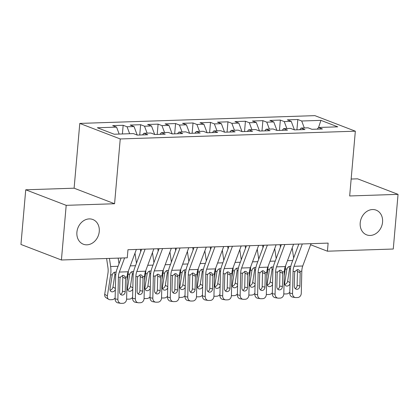 <?xml version="1.0" encoding="UTF-8"?>
<svg xmlns="http://www.w3.org/2000/svg" width="419" height="419" viewBox="0 0 419 419"><rect width="100%" height="100%" fill="white"/><g stroke="black" fill="none" stroke-linecap="round" stroke-linejoin="round"><path stroke-width="0.63" d="M99.261 231.492A13.235 10.91 -69 0 1 83.334 244.219A13.235 10.91 -69 0 1 76.902 232.231A13.235 10.91 -69 0 1 92.829 219.509A13.235 10.91 -69 0 1 99.261 231.492M382.557 222.128A13.235 10.91 -69 0 1 366.635 234.855A13.235 10.91 -69 0 1 360.204 222.866A13.235 10.91 -69 0 1 376.126 210.139A13.235 10.91 -69 0 1 382.557 222.128M25.732 189.797L66.197 205.336L114.576 203.739L74.111 188.194L25.732 189.797L20.95 244.455L61.415 259.995L127.261 257.816L127.968 249.719L328.129 243.104L327.422 251.201L393.268 249.022L398.05 194.364L357.585 178.824L351.148 179.033M74.111 188.194L79.783 123.416L314.873 115.639L355.338 131.184L120.243 138.956L79.783 123.416M318.566 127.47L320.923 120.368L301.706 121.002L297.825 119.515L287.345 119.86L291.226 121.353L284.244 121.583L280.358 120.091L269.878 120.436L273.764 121.929L266.777 122.159L262.891 120.667L252.416 121.012L256.297 122.505L249.31 122.736L245.429 121.243L234.949 121.594L238.83 123.081L231.843 123.312L227.962 121.824L217.482 122.17L221.363 123.663L214.376 123.893L210.495 122.4L200.015 122.746L203.896 124.239L196.909 124.469L193.028 122.977L182.548 123.322L186.434 124.815L179.447 125.045L175.561 123.553L165.086 123.904L168.967 125.391L161.98 125.621L158.099 124.134L147.619 124.48L151.5 125.972L144.513 126.203L140.632 124.71L130.152 125.056L134.033 126.548L127.046 126.779L123.165 125.286L112.685 125.632L116.566 127.125L119.169 134.064M320.923 120.368L337.761 126.837L318.55 127.476L317.23 129.136M116.566 127.125L97.355 127.758L114.198 134.232L133.41 133.593L137.291 135.086L147.771 134.74L143.89 133.247L150.877 133.017L154.758 134.509L165.238 134.164L161.357 132.671L168.344 132.441L172.225 133.928L182.705 133.582L178.819 132.095L185.806 131.859L189.692 133.352L200.167 133.006L196.286 131.514L203.273 131.283L207.154 132.776L217.634 132.43L213.753 130.938L220.74 130.707L224.621 132.2L235.101 131.854L231.22 130.361L238.207 130.131L242.088 131.618L252.568 131.273L248.687 129.785L255.674 129.55L259.555 131.042L270.035 130.697L266.149 129.204L273.136 128.973L277.022 130.466L287.502 130.12L283.616 128.628L290.603 128.397L294.484 129.89L304.964 129.544L301.083 128.052L308.07 127.821L311.951 129.309L322.431 128.963L318.55 127.476M127.046 126.779L129.649 133.719M134.033 126.548L137.228 135.059M144.513 126.203L147.116 133.142M151.5 125.972L154.69 134.483M143.89 133.247L142.57 134.913M161.98 125.621L164.583 132.561M168.967 125.391L172.157 133.907M161.357 132.671L160.037 134.331M179.447 125.045L182.045 131.985M186.434 124.815L189.624 133.326M178.819 132.095L177.504 133.755M196.909 124.469L199.512 131.409M203.896 124.239L207.091 132.75M196.286 131.514L194.971 133.179M214.376 123.893L216.979 130.833M221.363 123.663L224.558 132.174M213.753 130.938L212.438 132.603M231.843 123.312L234.446 130.251M238.83 123.081L242.02 131.597M231.22 130.361L229.9 132.022M249.31 122.736L251.913 129.675M256.297 122.505L259.487 131.016M248.687 129.785L247.367 131.446M266.777 122.159L269.375 129.099M273.764 121.929L276.954 130.44M266.149 129.204L264.834 130.869M284.244 121.583L286.842 128.523M291.226 121.353L294.421 129.864M283.616 128.628L282.301 130.293M301.706 121.002L304.309 127.942M301.083 128.052L299.768 129.712M66.197 205.336L61.415 259.995M355.338 131.184L349.671 195.966L398.05 194.364M114.576 203.739L120.243 138.956M310.631 244.748L327.422 251.201M297.825 119.515L296.924 129.806M280.358 120.091L279.457 130.388M262.891 120.667L261.99 130.964M245.429 121.243L244.528 131.54M227.962 121.824L227.061 132.116M210.495 122.4L209.594 132.697M193.028 122.977L192.127 133.273M175.561 123.553L174.66 133.85M158.099 124.134L157.198 134.426M140.632 124.71L139.731 135.007M123.165 125.286L122.406 133.96M311.029 243.669L302.743 265.997A10.344 5.531 -91.9 0 0 301.806 271.219L301.271 293.295A4.138 3.478 99.4 0 1 297.679 297.527L295.934 297.584A4.138 3.478 99.4 0 1 295.353 297.548A4.138 3.478 99.4 0 1 292.541 293.583L293.075 271.507L294.955 271.444L297.569 269.585L298.658 269.82L299.925 271.276L300.198 272.8L299.878 285.931A3.31 2.781 -80.6 0 1 297.003 289.32A3.31 2.781 -80.6 0 1 296.542 289.288A3.31 2.781 -80.6 0 1 294.29 286.114L294.609 272.984L294.955 271.444M298.815 244.073L291.708 263.221A15.513 8.296 -91.9 0 0 290.304 271.046L289.77 293.122L292.541 293.583M302.298 243.958L294.007 266.29A10.344 5.531 -91.9 0 0 293.075 271.507M295.233 288.612A3.31 2.781 99.4 0 0 297.113 285.47L297.453 271.433L297.076 269.653M295.353 297.548L292.588 297.087A4.138 3.478 -80.6 0 1 289.77 293.122M280.091 244.691L280.442 247.095M285.58 265.761A15.513 8.296 88.1 0 1 285.276 269.113L284.244 275.828M292.184 247.964L293.656 257.973M289.995 283.831A3.31 2.64 -58.6 0 1 287.01 286.083A3.31 2.64 -58.6 0 1 285.768 285.763A3.31 2.64 -58.6 0 1 284.695 283.035L286.895 269.061C287.465 267.427 288.471 266.521 289.911 266.337L290.603 266.421M289.796 292.132A4.138 3.3 121.4 0 1 286.675 293.902L284.925 293.96A4.138 3.3 121.4 0 1 283.81 293.777M284.768 284.407A3.31 2.64 121.4 0 0 287.623 281.222L290.027 282.689M290.435 268.951L289.545 268.71L287.623 281.222M289.545 268.71L289.084 266.51M293.567 244.246L285.276 266.578A10.344 5.531 -91.9 0 0 284.339 271.795L283.804 293.871A4.138 3.478 99.4 0 1 280.211 298.103L278.467 298.16A4.138 3.478 99.4 0 1 277.886 298.124A4.138 3.478 99.4 0 1 275.074 294.159L275.608 272.083L277.488 272.02L280.101 270.166L281.191 270.396L282.458 271.858L282.731 273.377L282.411 286.507A3.31 2.781 -80.6 0 1 279.541 289.896A3.31 2.781 -80.6 0 1 279.075 289.864A3.31 2.781 -80.6 0 1 276.823 286.696L277.142 273.56L277.488 272.02M281.353 244.649L274.241 263.797A15.513 8.296 -91.9 0 0 272.842 271.622L272.308 293.698L275.074 294.159M284.831 244.534L276.54 266.866A10.344 5.531 -91.9 0 0 275.608 272.083M277.766 289.189A3.31 2.781 99.4 0 0 279.646 286.046L279.986 272.01L279.609 270.229M277.886 298.124L275.121 297.663A4.138 3.478 -80.6 0 1 272.308 293.698M276.1 244.822L267.809 267.154A10.344 5.531 -91.9 0 0 266.872 272.371L266.337 294.447A4.138 3.478 99.4 0 1 262.744 298.679L261 298.737A4.138 3.478 99.4 0 1 260.424 298.7A4.138 3.478 99.4 0 1 257.606 294.735L258.141 272.659L260.021 272.596L262.634 270.742L263.724 270.973L264.991 272.434L265.264 273.953L264.949 287.083A3.31 2.781 -80.6 0 1 262.074 290.472A3.31 2.781 -80.6 0 1 261.608 290.44A3.31 2.781 -80.6 0 1 259.356 287.272L259.675 274.136L260.021 272.596M263.886 245.225L256.779 264.373A15.513 8.296 -91.9 0 0 255.375 272.198L254.841 294.274L257.606 294.735M267.364 245.11L259.078 267.442A10.344 5.531 -91.9 0 0 258.141 272.659M260.299 289.765A3.31 2.781 99.4 0 0 262.179 286.627L262.519 272.586L262.142 270.805M260.424 298.7L257.654 298.239A4.138 3.478 -80.6 0 1 254.841 294.274M262.624 245.267L262.975 247.671M268.113 266.337A15.513 8.296 88.1 0 1 267.809 269.689L266.777 276.404M274.717 248.54L276.189 258.554M272.528 284.407A3.31 2.64 -58.6 0 1 269.543 286.659A3.31 2.64 -58.6 0 1 268.301 286.345A3.31 2.64 -58.6 0 1 267.233 283.611L269.427 269.637C269.998 268.003 271.004 267.097 272.45 266.913L273.136 266.997M272.329 292.708A4.138 3.3 121.4 0 1 269.208 294.478L267.458 294.536A4.138 3.3 121.4 0 1 266.343 294.358M267.301 284.983A3.31 2.64 121.4 0 0 270.155 281.798L272.56 283.265M272.968 269.527L272.083 269.286L270.155 281.798M272.083 269.286L271.617 267.086M245.157 245.848L245.513 248.252M250.646 266.919A15.513 8.296 88.1 0 1 250.342 270.265L249.31 276.98M257.256 249.116L258.722 259.131M255.066 284.988A3.31 2.64 -58.6 0 1 252.076 287.235A3.31 2.64 -58.6 0 1 250.834 286.921A3.31 2.64 -58.6 0 1 249.766 284.187L251.966 270.213C252.531 268.584 253.542 267.673 254.982 267.495L255.674 267.573M254.862 293.284A4.138 3.3 121.4 0 1 251.74 295.055L249.996 295.117A4.138 3.3 121.4 0 1 248.876 294.934M249.839 285.559A3.31 2.64 121.4 0 0 252.688 282.375L255.092 283.846M255.501 270.103L254.616 269.862L252.688 282.375M254.616 269.862L254.15 267.668M258.633 245.403L250.342 267.731A10.344 5.531 -91.9 0 0 249.41 272.947L248.876 295.023A4.138 3.478 99.4 0 1 245.283 299.26L243.533 299.318A4.138 3.478 99.4 0 1 242.957 299.276A4.138 3.478 99.4 0 1 240.139 295.311L240.674 273.235L242.554 273.178L245.167 271.318L246.262 271.554L247.524 273.01L247.797 274.529L247.482 287.664A3.31 2.781 -80.6 0 1 244.607 291.048A3.31 2.781 -80.6 0 1 244.146 291.022A3.31 2.781 -80.6 0 1 241.894 287.848L242.208 274.717L242.554 273.178M246.419 245.806L239.312 264.955A15.513 8.296 -91.9 0 0 237.908 272.779L237.374 294.856L240.139 295.311M249.902 245.691L241.611 268.019A10.344 5.531 -91.9 0 0 240.674 273.235M242.837 290.346A3.31 2.781 99.4 0 0 244.712 287.204L245.052 273.162L244.68 271.381M242.957 299.276L240.187 298.82A4.138 3.478 -80.6 0 1 237.374 294.856M241.166 245.979L232.875 268.307A10.344 5.531 -91.9 0 0 231.943 273.528L231.408 295.605A4.138 3.478 99.4 0 1 227.816 299.836L226.066 299.894A4.138 3.478 99.4 0 1 225.49 299.857A4.138 3.478 99.4 0 1 222.672 295.893L223.207 273.817L225.092 273.754L227.7 271.894L228.795 272.13L230.062 273.586L230.335 275.11L230.015 288.241A3.31 2.781 -80.6 0 1 227.14 291.629A3.31 2.781 -80.6 0 1 226.679 291.598A3.31 2.781 -80.6 0 1 224.427 288.424L224.741 275.293L225.092 273.754M228.952 246.382L221.845 265.531A15.513 8.296 -91.9 0 0 220.441 273.356L219.907 295.432L222.672 295.893M232.435 246.267L224.144 268.6A10.344 5.531 -91.9 0 0 223.207 273.817M225.37 290.922A3.31 2.781 99.4 0 0 227.25 287.78L227.59 273.743L227.213 271.962M225.49 299.857L222.725 299.396A4.138 3.478 -80.6 0 1 219.907 295.432M227.69 246.424L228.046 248.828M233.179 267.495A15.513 8.296 88.1 0 1 232.875 270.847L231.843 277.556M239.788 249.693L241.26 259.707M237.599 285.564A3.31 2.64 -58.6 0 1 234.609 287.811A3.31 2.64 -58.6 0 1 233.367 287.497A3.31 2.64 -58.6 0 1 232.299 284.768L234.499 270.789C235.069 269.16 236.075 268.254 237.515 268.071L238.207 268.15M237.4 293.86A4.138 3.3 121.4 0 1 234.273 295.636L232.529 295.694A4.138 3.3 121.4 0 1 231.408 295.51M232.372 286.135A3.31 2.64 121.4 0 0 235.221 282.956L237.625 284.422M238.039 270.679L237.149 270.438L235.221 282.956M237.149 270.438L236.688 268.244M210.228 247.001L210.579 249.405M215.712 268.071A15.513 8.296 88.1 0 1 215.413 271.423L214.376 278.137M222.321 250.274L223.793 260.288M220.132 286.14A3.31 2.64 -58.6 0 1 217.142 288.392A3.31 2.64 -58.6 0 1 215.905 288.078A3.31 2.64 -58.6 0 1 214.832 285.344L217.032 271.371C217.602 269.736 218.608 268.83 220.048 268.647L220.74 268.731M219.933 294.442A4.138 3.3 121.4 0 1 216.812 296.212L215.062 296.27A4.138 3.3 121.4 0 1 213.941 296.086M214.905 286.716A3.31 2.64 121.4 0 0 217.76 283.532L220.158 284.999M220.572 271.261L219.682 271.02L217.76 283.532M219.682 271.02L219.221 268.82M223.699 246.555L215.413 268.888A10.344 5.531 -91.9 0 0 214.476 274.105L213.941 296.181A4.138 3.478 99.4 0 1 210.348 300.413L208.604 300.47A4.138 3.478 99.4 0 1 208.023 300.433A4.138 3.478 99.4 0 1 205.21 296.469L205.745 274.393L207.625 274.33L210.238 272.476L211.328 272.706L212.595 274.167L212.868 275.686L212.548 288.817A3.31 2.781 -80.6 0 1 209.673 292.205A3.31 2.781 -80.6 0 1 209.212 292.174A3.31 2.781 -80.6 0 1 206.96 289.005L207.279 275.87L207.625 274.33M211.485 246.959L204.378 266.107A15.513 8.296 -91.9 0 0 202.974 273.932L202.44 296.008L205.21 296.469M214.968 246.843L206.677 269.176A10.344 5.531 -91.9 0 0 205.745 274.393M207.903 291.498A3.31 2.781 99.4 0 0 209.783 288.356L210.123 274.319L209.746 272.539M208.023 300.433L205.258 299.973A4.138 3.478 -80.6 0 1 202.44 296.008M192.761 247.577L193.112 249.981M198.25 268.647A15.513 8.296 88.1 0 1 197.946 271.999L196.914 278.714M204.854 250.85L206.326 260.864M202.665 286.716A3.31 2.64 -58.6 0 1 199.68 288.969A3.31 2.64 -58.6 0 1 198.438 288.654A3.31 2.64 -58.6 0 1 197.365 285.92L199.564 271.947C200.135 270.313 201.141 269.407 202.581 269.223L203.273 269.307M202.466 295.018A4.138 3.3 121.4 0 1 199.344 296.788L197.595 296.846A4.138 3.3 121.4 0 1 196.48 296.668M197.438 287.293A3.31 2.64 121.4 0 0 200.292 284.108L202.696 285.575M203.105 271.837L202.215 271.596L200.292 284.108M202.215 271.596L201.754 269.396M206.237 247.131L197.946 269.464A10.344 5.531 -91.9 0 0 197.009 274.681L196.474 296.757A4.138 3.478 99.4 0 1 192.881 300.989L191.137 301.051A4.138 3.478 99.4 0 1 190.556 301.01A4.138 3.478 99.4 0 1 187.743 297.045L188.278 274.969L190.158 274.906L192.771 273.052L193.861 273.282L195.128 274.744L195.401 276.262L195.081 289.393A3.31 2.781 -80.6 0 1 192.211 292.781A3.31 2.781 -80.6 0 1 191.745 292.75A3.31 2.781 -80.6 0 1 189.493 289.581L189.812 276.446L190.158 274.906M194.023 247.535L186.911 266.683A15.513 8.296 -91.9 0 0 185.512 274.508L184.978 296.584L187.743 297.045M197.501 247.419L189.21 269.752A10.344 5.531 -91.9 0 0 188.278 274.969M190.436 292.074A3.31 2.781 99.4 0 0 192.316 288.937L192.656 274.895L192.279 273.115M190.556 301.01L187.791 300.549A4.138 3.478 -80.6 0 1 184.978 296.584M175.294 248.158L175.645 250.562M180.783 269.228A15.513 8.296 88.1 0 1 180.479 272.575L179.447 279.29M187.387 251.426L188.859 261.44M185.198 287.298A3.31 2.64 -58.6 0 1 182.213 289.545A3.31 2.64 -58.6 0 1 180.971 289.23A3.31 2.64 -58.6 0 1 179.903 286.496L182.097 272.523C182.668 270.894 183.674 269.983 185.119 269.805L185.806 269.883M184.999 295.594A4.138 3.3 121.4 0 1 181.877 297.364L180.128 297.427A4.138 3.3 121.4 0 1 179.013 297.244M179.971 287.869A3.31 2.64 121.4 0 0 182.825 284.684L185.229 286.156M185.638 272.413L184.753 272.172L182.825 284.684M184.753 272.172L184.287 269.977M188.77 247.713L180.479 270.04A10.344 5.531 -91.9 0 0 179.542 275.257L179.007 297.333A4.138 3.478 99.4 0 1 175.414 301.57L173.67 301.628A4.138 3.478 99.4 0 1 173.094 301.591A4.138 3.478 99.4 0 1 170.276 297.621L170.811 275.545L172.691 275.487L175.304 273.628L176.394 273.864L177.661 275.32L177.934 276.839L177.619 289.974A3.31 2.781 -80.6 0 1 174.744 293.358A3.31 2.781 -80.6 0 1 174.278 293.331A3.31 2.781 -80.6 0 1 172.026 290.158L172.345 277.027L172.691 275.487M176.556 248.116L169.449 267.264A15.513 8.296 -91.9 0 0 168.045 275.089L167.511 297.165L170.276 297.621M180.034 248.001L171.748 270.328A10.344 5.531 -91.9 0 0 170.811 275.545M172.968 292.656A3.31 2.781 99.4 0 0 174.849 289.513L175.189 275.472L174.812 273.691M173.094 301.591L170.324 301.13A4.138 3.478 -80.6 0 1 167.511 297.165M157.827 248.734L158.183 251.138M163.316 269.805A15.513 8.296 88.1 0 1 163.012 273.157L161.98 279.866M169.925 252.002L171.392 262.016M167.736 287.874A3.31 2.64 -58.6 0 1 164.746 290.121A3.31 2.64 -58.6 0 1 163.504 289.807A3.31 2.64 -58.6 0 1 162.436 287.078L164.636 273.099C165.201 271.47 166.207 270.564 167.652 270.381L168.344 270.459M167.532 296.17A4.138 3.3 121.4 0 1 164.41 297.946L162.666 298.003A4.138 3.3 121.4 0 1 161.545 297.82M162.509 288.445A3.31 2.64 121.4 0 0 165.358 285.266L167.762 286.732M168.171 272.989L167.286 272.748L165.358 285.266M167.286 272.748L166.82 270.554M171.303 248.289L163.012 270.622A10.344 5.531 -91.9 0 0 162.08 275.838L161.545 297.914A4.138 3.478 99.4 0 1 157.953 302.146L156.203 302.204A4.138 3.478 99.4 0 1 155.627 302.167A4.138 3.478 99.4 0 1 152.809 298.202L153.344 276.126L155.224 276.063L157.837 274.204L158.932 274.44L160.194 275.896L160.467 277.42L160.152 290.55A3.31 2.781 -80.6 0 1 157.277 293.939A3.31 2.781 -80.6 0 1 156.816 293.908A3.31 2.781 -80.6 0 1 154.564 290.734L154.878 277.603L155.224 276.063M159.089 248.692L151.982 267.841A15.513 8.296 -91.9 0 0 150.578 275.665L150.044 297.741L152.809 298.202M162.572 248.577L154.281 270.91A10.344 5.531 -91.9 0 0 153.344 276.126M155.507 293.232A3.31 2.781 99.4 0 0 157.382 290.089L157.722 276.053L157.35 274.272M155.627 302.167L152.856 301.706A4.138 3.478 -80.6 0 1 150.044 297.741M140.36 249.31L140.716 251.714M145.849 270.381A15.513 8.296 88.1 0 1 145.545 273.733L144.513 280.447M152.458 252.584L153.93 262.598M150.269 288.45A3.31 2.64 -58.6 0 1 147.279 290.702A3.31 2.64 -58.6 0 1 146.037 290.388A3.31 2.64 -58.6 0 1 144.969 287.654L147.169 273.68C147.739 272.046 148.745 271.14 150.185 270.957L150.877 271.041M150.065 296.752A4.138 3.3 121.4 0 1 146.943 298.522L145.199 298.579A4.138 3.3 121.4 0 1 144.078 298.396M145.042 289.026A3.31 2.64 121.4 0 0 147.891 285.842L150.295 287.308M150.709 273.57L149.819 273.329L147.891 285.842M149.819 273.329L149.358 271.13M153.836 248.865L145.545 271.198A10.344 5.531 -91.9 0 0 144.613 276.414L144.078 298.49A4.138 3.478 99.4 0 1 140.485 302.722L138.736 302.78A4.138 3.478 99.4 0 1 138.16 302.743A4.138 3.478 99.4 0 1 135.342 298.778L135.876 276.702L137.762 276.64L140.37 274.785L141.465 275.016L142.732 276.477L143.005 277.996L142.685 291.126A3.31 2.781 -80.6 0 1 139.81 294.515A3.31 2.781 -80.6 0 1 139.349 294.484A3.31 2.781 -80.6 0 1 137.097 291.315L137.411 278.179L137.762 276.64M141.622 249.268L134.515 268.417A15.513 8.296 -91.9 0 0 133.111 276.241L132.577 298.318L135.342 298.778M145.105 249.153L136.814 271.486A10.344 5.531 -91.9 0 0 135.876 276.702M138.04 293.808A3.31 2.781 99.4 0 0 139.92 290.666L140.26 276.629L139.883 274.848M138.16 302.743L135.395 302.282A4.138 3.478 -80.6 0 1 132.577 298.318M128.382 270.957A15.513 8.296 88.1 0 1 128.083 274.309L127.046 281.023M134.991 253.16L136.463 263.174M132.802 289.026A3.31 2.64 -58.6 0 1 129.811 291.278A3.31 2.64 -58.6 0 1 128.57 290.964A3.31 2.64 -58.6 0 1 127.502 288.23L129.701 274.256C130.272 272.622 131.278 271.716 132.718 271.538L133.41 271.617M132.603 297.328A4.138 3.3 121.4 0 1 129.481 299.098L127.732 299.156A4.138 3.3 121.4 0 1 126.611 298.977M127.575 289.602A3.31 2.64 121.4 0 0 130.429 286.418L132.828 287.884M133.242 274.146L132.352 273.906L130.429 286.418M132.352 273.906L131.891 271.706M136.369 249.441L128.083 271.774A10.344 5.531 -91.9 0 0 127.146 276.99L126.611 299.066A4.138 3.478 99.4 0 1 123.018 303.298L121.274 303.361A4.138 3.478 99.4 0 1 120.693 303.319A4.138 3.478 99.4 0 1 117.88 299.355L118.415 277.278L120.295 277.216L122.908 275.362L123.998 275.592L125.265 277.053L125.538 278.572L125.218 291.708A3.31 2.781 -80.6 0 1 122.343 295.091A3.31 2.781 -80.6 0 1 121.882 295.06A3.31 2.781 -80.6 0 1 119.63 291.891L119.949 278.755L120.295 277.216M121.122 258.02L117.048 268.993A15.513 8.296 -91.9 0 0 115.644 276.818L115.11 298.894L117.88 299.355M124.605 257.905L119.347 272.062A10.344 5.531 -91.9 0 0 118.415 277.278M120.572 294.384A3.31 2.781 99.4 0 0 122.453 291.247L122.793 277.205L122.416 275.424M120.693 303.319L117.928 302.864A4.138 3.478 -80.6 0 1 115.11 298.894M106.609 258.502L107.961 267.689A10.344 5.531 88.1 0 1 107.95 273.261L104.713 294.3L107.379 295.924A4.138 3.3 121.4 0 0 108.715 299.339A4.138 3.3 121.4 0 0 110.265 299.737L112.014 299.679A4.138 3.3 121.4 0 0 115.136 297.904M109.438 258.408L110.626 266.526A15.513 8.296 88.1 0 1 110.616 274.885L107.379 295.924M118.168 258.12L118.996 263.75M115.335 289.608A3.31 2.64 -58.6 0 1 112.35 291.854A3.31 2.64 -58.6 0 1 111.108 291.54A3.31 2.64 -58.6 0 1 110.035 288.806L112.234 274.833C112.805 273.204 113.811 272.298 115.251 272.114L115.943 272.193M108.715 299.339L106.049 297.715A4.138 3.3 -58.6 0 1 104.713 294.3M110.108 290.178A3.31 2.64 121.4 0 0 112.962 286.999L115.366 288.466M115.775 274.723L114.885 274.482L112.962 286.999M114.885 274.482L114.424 272.287M299.925 271.276L301.806 271.219M294.007 266.29L302.743 265.997M297.113 285.47L299.878 285.931M300.198 272.8L297.453 271.433M292.713 260.508L287.465 260.681M286.895 269.061L285.276 269.113M282.458 271.858L284.339 271.795M276.54 266.866L285.276 266.578M279.646 286.046L282.411 286.507M282.731 273.377L279.986 272.01M264.991 272.434L266.872 272.371M259.078 267.442L267.809 267.154M262.179 286.627L264.949 287.083M265.264 273.953L262.519 272.586M275.252 261.084L269.998 261.257M269.427 269.637L267.809 269.689M257.785 261.666L252.531 261.838M251.966 270.213L250.342 270.265M247.524 273.01L249.41 272.947M241.611 268.019L250.342 267.731M244.712 287.204L247.482 287.664M247.797 274.529L245.052 273.162M230.062 273.586L231.943 273.528M224.144 268.6L232.875 268.307M227.25 287.78L230.015 288.241M230.335 275.11L227.59 273.743M240.317 262.242L235.064 262.414M234.499 270.789L232.875 270.847M222.85 262.818L217.597 262.991M217.032 271.371L215.413 271.423M212.595 274.167L214.476 274.105M206.677 269.176L215.413 268.888M209.783 288.356L212.548 288.817M212.868 275.686L210.123 274.319M205.383 263.394L200.135 263.567M199.564 271.947L197.946 271.999M195.128 274.744L197.009 274.681M189.21 269.752L197.946 269.464M192.316 288.937L195.081 289.393M195.401 276.262L192.656 274.895M187.922 263.975L182.668 264.148M182.097 272.523L180.479 272.575M177.661 275.32L179.542 275.257M171.748 270.328L180.479 270.04M174.849 289.513L177.619 289.974M177.934 276.839L175.189 275.472M170.454 264.551L165.201 264.724M164.636 273.099L163.012 273.157M160.194 275.896L162.08 275.838M154.281 270.91L163.012 270.622M157.382 290.089L160.152 290.55M160.467 277.42L157.722 276.053M152.987 265.127L147.734 265.3M147.169 273.68L145.545 273.733M142.732 276.477L144.613 276.414M136.814 271.486L145.545 271.198M139.92 290.666L142.685 291.126M143.005 277.996L140.26 276.629M135.52 265.704L130.267 265.876M129.701 274.256L128.083 274.309M125.265 277.053L127.146 276.99M119.347 272.062L128.083 271.774M122.453 291.247L125.218 291.708M125.538 278.572L122.793 277.205M118.053 266.285L110.626 266.526M112.234 274.833L110.616 274.885"/></g></svg>
